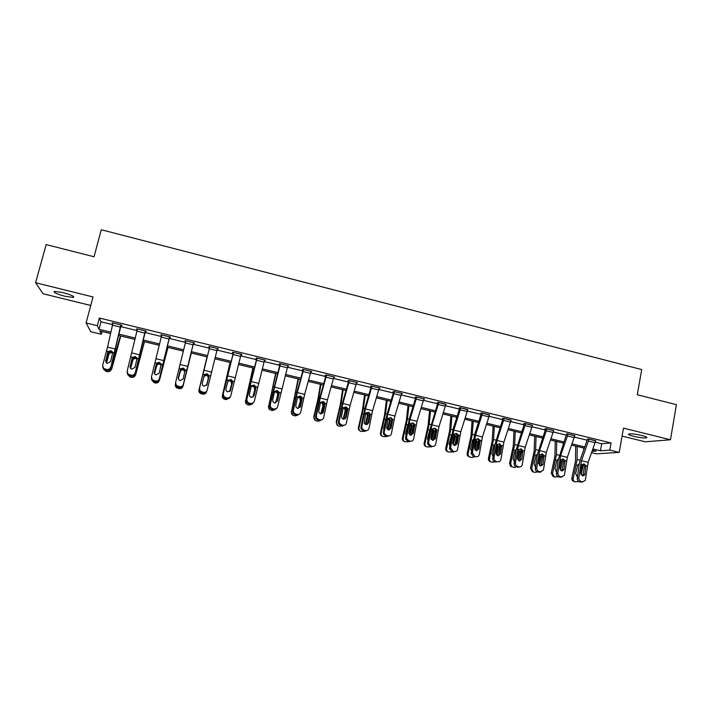 <?xml version="1.0" encoding="UTF-8"?>
<svg xmlns="http://www.w3.org/2000/svg" width="712" height="712" viewBox="0 0 712 712"><rect width="100%" height="100%" fill="white"/><g stroke="black" fill="none" stroke-linecap="round" stroke-linejoin="round"><path stroke-width="1.07" d="M64.934 296.254L73.363 297.447C74.822 296.539 71.316 294.919 62.852 292.579L54.388 291.377C52.982 292.312 56.497 293.94 64.934 296.254M633.493 436.296C639.403 437.631 643.719 438.147 646.452 437.844C647.671 437.399 646.14 436.616 641.868 435.495C635.923 434.151 631.597 433.635 628.892 433.937C627.673 434.391 629.212 435.183 633.493 436.296M102.056 331.463L101.318 334.266L90.7 331.694L86.081 322.972L97.339 325.704L99.004 329.291L110.876 332.166M622.092 436.1L645.321 441.805L670.473 439.767L676.4 404.674L637.284 394.742L641.708 369.572L101.282 229.736L94.037 256.756L46.147 244.59L35.6 282.744L43.049 293.753L90.744 305.475M595.348 442.205L601.711 443.754L611.092 442.953L609.81 450.118L619.209 452.396L596.371 453.82L591.61 452.672M611.092 442.953L99.369 318.033L100.988 321.797L112.558 324.619M120.764 326.612L137.069 330.582M145.115 332.54L161.375 336.509M169.26 338.423L185.494 342.383M193.219 344.261L209.39 348.195M217.044 350.064L233.029 353.953M240.709 355.831L256.471 359.667M264.197 361.545L279.745 365.336M287.497 367.223L302.822 370.952M310.61 372.848L325.731 376.532M333.536 378.437L348.453 382.068M356.294 383.982L370.997 387.559M378.873 389.482L393.371 393.006M401.274 394.938L415.577 398.417M423.507 400.349L437.604 403.784M445.561 405.724L459.471 409.106M467.446 411.055L481.17 414.393M489.171 416.342L502.699 419.635M510.727 421.593L524.068 424.842M532.122 426.808L545.276 430.003M553.357 431.979L566.325 435.139M574.433 437.106L587.222 440.221M595.668 440.942L588.352 438.921L587.516 439.233M574.744 435.851L567.384 433.804L566.627 434.133M553.669 430.733L546.255 428.651L544.894 428.838L545.57 429.007L545.419 429.594L537.293 454.897L535.344 468.514L536.741 468.024C536.661 469.787 537.427 470.943 539.055 471.504L540.408 471.825L543.425 470.098L546.335 452.28L553.713 430.502L546.932 428.847L539.58 450.66L536.741 468.024M532.434 425.571L524.966 423.462L523.676 423.667L524.361 423.836M511.038 420.383L503.517 418.229L502.307 418.46L502.992 418.629M489.473 415.149L481.899 412.96L480.76 413.209L481.454 413.378M467.748 409.881L460.121 407.647L459.062 407.914L459.756 408.083M445.854 404.576L438.174 402.298L437.186 402.583L437.889 402.761L437.738 403.357L430.021 429.283L427.609 443.06L428.651 442.464L428.642 443.478L430.974 446.006L432.38 446.344C434.124 446.575 435.228 445.837 435.7 444.137L439.001 426.559L445.935 404.193M423.782 399.245L424.583 398.987L416.057 396.904L415.149 397.216L415.861 397.385M401.541 393.87L402.369 393.567L393.772 391.475L392.944 391.805L393.656 391.974M379.14 388.432L379.968 388.102L371.308 385.993L370.56 386.349L371.281 386.518M356.561 382.931L357.397 382.602L348.675 380.475L348.008 380.849L348.729 381.027M333.803 377.387L334.658 377.057L325.856 374.913L325.268 375.304L326.007 375.482M310.868 371.798L311.731 371.468L302.867 369.305L302.36 369.724L303.098 369.902M287.755 366.164L288.627 365.834L279.691 363.654L279.273 364.09L280.012 364.277M264.464 360.486L265.336 360.156L256.329 357.958L256 358.421L256.747 358.599M240.976 354.763L241.858 354.425L232.78 352.218L232.539 352.698L233.296 352.885M217.311 348.987L218.192 348.658L209.043 346.424L208.892 346.94L209.657 347.127L199.28 389.108L199.511 388.289L200.179 390.959L203.374 392.321C205.27 392.579 206.525 391.831 207.139 390.096L217.436 348.471M193.486 343.184L194.251 343.371L194.34 342.846L185.12 340.594L185.761 341.297M169.527 337.346L170.293 337.533L170.302 336.981L161.001 334.711L161.642 335.423M145.373 331.454L146.147 331.641L146.058 331.071L136.686 328.784L137.336 329.496M121.022 325.517L121.805 325.713L121.627 325.108L112.176 322.803L112.825 323.524M86.081 322.972L93.014 296.94L35.6 282.744M99.369 318.033L97.339 325.704M670.473 439.767L623.498 428.152L619.209 452.396M110.582 333.528L99.76 330.911L101.318 334.266M592.081 451.337L596.211 451.052L592.509 450.153M584.383 448.195L571.629 445.107M563.53 443.14L550.59 440.016M542.508 438.058L529.39 434.881M521.335 432.932L508.03 429.71M500.002 427.77L486.51 424.503M478.508 422.572L464.82 419.252M456.846 417.33L442.971 413.966M435.023 412.043L420.952 408.635M413.031 406.721L398.756 403.268M390.87 401.354L376.399 397.857M368.531 395.952L353.855 392.401M346.023 390.505L331.142 386.91M323.346 385.014L308.252 381.365M300.482 379.487L285.183 375.785M277.44 373.907L261.927 370.151M254.22 368.291L238.484 364.482M230.813 362.622L214.864 358.768M207.219 356.917L191.083 353.01M183.376 351.141L167.169 347.225M159.301 345.32L143.067 341.386M135.04 339.446L118.77 335.512M592.945 448.943L600.447 450.758L609.81 450.118M119.073 334.151L135.351 338.093M143.379 340.042L159.621 343.976M167.489 345.881L183.696 349.806M191.412 351.675L207.548 355.582M215.193 357.433L231.151 361.304M238.823 363.165L254.567 366.974M262.274 368.843L277.796 372.599M285.53 374.476L300.838 378.179M308.616 380.066L323.702 383.724M331.507 385.61L346.397 389.215M354.229 391.119L368.905 394.671M376.773 396.575L391.253 400.082M399.138 401.995L413.414 405.457M421.344 407.371L435.415 410.78M443.362 412.711L457.246 416.075M465.221 418.006L478.909 421.317M486.919 423.257L500.411 426.533M508.439 428.473L521.754 431.695M529.808 433.653L542.936 436.83M551.008 438.788L563.957 441.921M572.056 443.887L584.819 446.976M601.711 443.754L600.447 450.758M100.988 321.797L99.004 329.291M379.3 387.942L379.193 388.449M356.81 382.46L356.703 382.967M334.151 376.933L334.035 377.44M311.313 371.361L311.197 371.878M288.289 365.754L288.173 366.262M265.095 360.094L264.971 360.61M241.706 354.389L241.582 354.905M218.139 348.64L218.005 349.165M185.191 340.612L185.058 341.128M161.161 334.747L161.028 335.272M136.944 328.846L136.811 329.371M112.532 322.892L112.398 323.417M589.02 439.082L595.704 440.737L588.157 462.302L585.237 480.502L582.487 481.757L579.612 481.882L582.487 481.757M587.56 438.993L580.396 459.391L579.078 464.874L577.307 478.428L578.838 477.974C578.785 479.728 579.55 480.885 581.152 481.437M589.02 439.108L581.499 460.709L578.838 477.974M582.754 475.981L584.49 466.173L583.208 464.019M579.612 481.882C578.011 481.33 577.245 480.182 577.307 478.428M582.932 481.819L580.947 482.193M585.842 465.63L584.766 474.922L582.558 475.945L580.707 473.177L582.051 464.722L584.152 463.939L585.842 465.63L587.275 465.968M575.661 446.077L575.519 460.993L571.914 478.019L573.249 478.455C573.009 480.102 573.623 481.232 575.091 481.828L578.892 481.597M577.201 446.451L577.094 459.56L573.249 478.455M583.733 448.035L583.724 450.037M583.448 464.171L581.063 474.824M577.566 476.488L575.616 473.702L577.637 465.274L579.23 463.913M581.704 465.55L581.553 466.716M581.339 468.309L581.722 466.689M574.94 481.775L573.747 481.383C572.288 480.787 571.674 479.666 571.914 478.019M576.426 476.07L577.681 475.589M579.15 464.384L578.598 464.162M574.798 435.611L567.322 457.309L564.42 475.331L561.528 476.809L558.706 476.951L561.528 476.809M566.672 433.884L558.261 459.908L556.401 473.489L557.87 473.017C557.799 474.779 558.573 475.936 560.184 476.488M568.06 433.973L560.62 455.698L557.87 473.017M561.919 471.033L563.717 461.207L562.4 459.035M558.706 476.951C557.104 476.399 556.33 475.242 556.401 473.489M562.079 476.88L560.05 477.271M564.999 460.646L563.94 469.778L561.626 470.979L559.774 468.211L561.181 459.729L563.299 458.955L564.999 460.646L566.441 460.993M540.933 466.04L542.784 456.205L541.432 454.016M539.055 471.504L537.649 471.985L540.408 471.825M537.649 471.985C536.029 471.433 535.264 470.267 535.344 468.514M541.076 471.896L539.002 472.305M543.995 455.627L542.953 464.589L540.542 465.986L538.69 463.201L540.025 454.906L542.286 453.927L543.995 455.627L545.454 455.974M555.244 441.137L554.924 456.063L551.275 473.142L552.539 473.56L554.337 476.933L558.172 476.764M556.704 441.493L556.437 454.603L552.539 473.56M563.29 443.087L563.281 443.852M562.809 459.302L560.353 470.178M556.668 471.575L554.924 468.799L556.953 460.335L558.404 459.009M560.914 460.237L560.647 461.839M560.086 465.951L561.065 461.768M554.337 476.933L553.064 476.506L551.275 473.142M555.761 471.193L556.757 470.926M534.676 436.162L534.169 451.097L530.476 468.238L531.668 468.638L533.35 471.976L535.032 472.394L537.311 471.887M536.065 436.5L535.629 449.619L531.668 468.638M542.01 454.416L539.5 465.434M535.282 466.476L534.071 463.859L536.118 455.36L537.418 454.087M539.972 455.012L540.266 456.801L539.58 456.935M538.664 463.583L540.266 456.801M532.336 471.62L530.476 468.238M534.943 466.28L535.682 466.155M532.487 425.295L525.198 447.216L522.252 464.803C521.763 466.369 520.73 467.036 519.137 466.805L516.431 466.983L519.137 466.805M524.415 423.551L516.164 449.851L514.117 463.503L515.452 462.987C515.354 464.758 516.129 465.924 517.766 466.485M532.487 425.322L525.643 423.658L518.381 445.578L515.452 462.987M519.796 461.011L521.691 451.177L520.312 448.952M516.431 466.983C514.794 466.422 514.028 465.256 514.117 463.503M519.92 466.876L517.793 467.303M522.839 450.571L521.789 459.338L519.288 460.949L517.446 458.163L518.959 449.646L521.122 448.863L522.839 450.571L524.299 450.918M511.1 420.08L503.891 442.108L500.892 459.543C500.456 461.234 499.388 461.972 497.697 461.75L495.045 461.946L497.697 461.75M503.055 418.318L494.867 444.769L492.74 458.448L493.977 458.092C493.959 459.783 494.742 460.895 496.317 461.421M504.212 418.398L497.029 440.461L493.994 457.914M500.438 454.123L497.884 455.876L496.015 453.206L497.198 445.543L497.608 444.546L499.788 443.763L501.622 446.371L500.438 454.123L499.165 454.665L500.447 446.095L499.023 443.852M495.045 461.946C493.478 461.421 492.704 460.317 492.713 458.626L492.74 458.448M489.544 414.82L482.424 436.963L479.327 454.443C478.882 456.143 477.805 456.882 476.088 456.65L473.507 456.864L476.088 456.65M481.526 413.04L474.771 434.053L471.193 453.357L472.376 452.805L474.699 456.33M489.536 414.856L482.594 413.156L475.509 435.308L472.376 452.805M478.9 449.014L476.31 450.767L474.432 448.302L475.678 440.399L476.097 439.402L478.304 438.628L480.102 440.639L478.9 449.014L477.699 449.575L479.034 440.986L477.574 438.717M473.507 456.864L471.193 453.357M513.957 431.152L513.272 446.095L509.525 463.289L510.646 463.672L511.723 466.689L514.037 467.446L516.307 466.956M515.266 431.463L514.669 444.6L510.646 463.672M521.051 449.512L518.505 460.602M514.411 461.563L513.067 458.875L515.016 450.643L516.271 449.138M518.861 449.797L519.306 451.8L518.354 452.004M517.535 459.276L519.306 451.8M511.554 466.734L510.602 466.289L509.525 463.289M513.975 461.332L514.447 461.287M493.096 426.096L492.206 441.048L488.423 458.306L489.473 458.67C489.224 460.424 489.909 461.581 491.52 462.141L495.169 461.972M494.315 426.39L493.541 439.535L489.473 458.67M499.931 444.591L497.368 455.689M493.051 456.454L491.903 453.864L493.834 445.721L494.965 444.172M496.131 444.19L497.608 444.546L498.249 446.326L496.967 447.056M496.317 454.657L498.186 446.762M490.951 461.937L490.47 461.768C488.859 461.207 488.183 460.05 488.423 458.306M498.213 446.655L497.012 446.762M472.065 421.006L470.988 435.975L467.161 453.286L468.131 453.633C467.891 455.395 468.576 456.561 470.205 457.122L471.958 457.504L473.881 456.953M473.204 421.282L472.27 434.436L468.131 453.633M478.642 439.651L476.07 450.696M471.531 451.292L470.588 448.809L472.528 440.639L473.498 439.197M476.141 439.34L476.915 441.689L475.758 442.001L474.717 446.388M474.922 449.833L476.915 441.689M469.582 456.89L469.217 456.757C467.606 456.196 466.912 455.039 467.161 453.286M475.758 442.001L475.767 440.897M450.883 415.888L449.61 430.858L445.73 448.222L446.638 448.56C446.388 450.322 447.083 451.497 448.72 452.058L452.423 451.897M451.942 416.137L450.829 429.3L446.638 448.56M457.193 434.712L454.63 445.632M449.851 446.059L449.103 443.718L451.853 434.213M454.532 434.089L455.475 436.572L454.398 436.91L452.761 443.763M453.152 444.635L455.475 436.572M448.035 451.8L447.812 451.72C446.184 451.15 445.49 449.984 445.73 448.222M454.398 436.91L454.051 434.996M429.55 410.717L428.072 425.705L424.147 443.122L424.975 443.442C424.726 445.214 425.429 446.388 427.075 446.958L430.805 446.798M430.511 410.957L429.229 424.121L424.975 443.442M435.771 428.704L433.03 440.479M428.019 440.746L427.458 438.583L430.03 429.229M432.745 428.811L433.875 431.419L432.869 431.775L431.098 439.206M431.205 439.393L431.908 439.642L433.875 431.419M426.328 446.664L426.239 446.638C424.601 446.068 423.898 444.893 424.147 443.122M432.869 431.775L432.273 429.558M408.047 405.52L406.374 420.507L402.396 437.987L403.143 438.289C402.894 440.069 403.606 441.253 405.262 441.823L409.026 441.663M408.928 405.733L407.46 418.905L403.143 438.289M414.001 423.649L411.287 435.255M410.78 423.515L412.177 425.785L411.189 426.604L409.364 434.195L410.139 434.48L412.115 426.23M410.139 434.48L409.97 434.943M406.018 435.352L405.653 433.412L407.771 424.735L406.472 424.423M404.469 441.502C402.841 440.915 402.147 439.749 402.396 437.987M411.189 426.604L410.317 424.156M386.393 400.278L384.507 415.274L380.484 432.816L381.151 433.092C380.902 434.881 381.614 436.064 383.287 436.643L387.079 436.492M387.177 400.464L385.53 413.645L381.151 433.092M391.751 420.044L389.375 429.941M388.636 418.184L390.256 420.552L389.33 421.397L387.497 429.016L388.191 429.274L390.185 420.997M388.191 429.274L387.995 429.808M383.875 429.861L383.67 428.206L385.815 419.493L384.498 419.181M382.478 436.322C380.893 435.7 380.235 434.534 380.484 432.816M389.33 421.397L389.25 419.964L388.191 418.754M364.562 394.991L362.47 410.005L358.403 427.601L358.99 427.859C358.741 429.656 359.453 430.849 361.144 431.428L364.971 431.267M365.265 395.16L363.432 408.35L358.99 427.859M369.127 417.027L367.321 424.53M366.342 412.853L367.917 414.108L368.157 415.283L367.312 416.146L365.47 423.791L366.084 424.032L368.086 415.728M366.084 424.032L365.87 424.601M361.571 424.236L363.049 416.645M360.308 431.089C358.777 430.431 358.145 429.274 358.403 427.601M365.265 424.334L365.47 423.791M367.312 416.146L367.152 414.526L365.941 413.396M342.579 389.669L340.274 404.692L336.144 422.35L336.66 422.59C336.402 424.388 337.123 425.589 338.823 426.177L342.721 425.981M343.184 389.82L341.164 403.019L336.66 422.59M345.836 416.013L345.115 418.994M344.074 407.531L345.569 408.635L345.89 409.97L345.133 410.851L343.273 418.522L343.807 418.754L345.827 410.415M343.807 418.754L343.602 419.306M339.152 418.327L339.624 415.977M337.951 425.803L336.144 422.35M343.024 419.154L343.273 418.522M345.133 410.851L344.884 409.08L343.389 407.976M320.418 384.311L317.899 399.334L313.725 417.054L314.152 417.276C313.894 419.083 314.624 420.285 316.342 420.872L317.855 421.228L320.347 420.623M320.934 384.435L318.727 397.634L314.152 417.276M322.928 412.631L322.767 413.298M321.619 402.164L323.052 403.152L323.453 404.612L320.898 413.218L321.352 413.432L323.39 405.057M321.352 413.432L321.174 413.939M315.389 420.463L313.725 417.054M320.64 413.877L320.898 413.218M322.767 405.52L322.447 403.615L321.023 402.627M298.088 378.909L291.475 411.919C291.217 413.734 291.956 414.945 293.673 415.532L295.195 415.897L297.847 415.167M298.515 379.007L291.475 411.919M298.034 396.726L300.357 397.643L300.847 399.218L298.364 407.878L300.776 399.663M292.614 415.052L291.128 411.714M298.114 408.501L298.364 407.878M300.242 400.144L299.832 398.124L297.696 397.189M275.597 373.462L268.62 406.525C268.362 408.35 269.1 409.56 270.836 410.157L272.367 410.512L275.241 409.605M275.918 373.542L268.62 406.525M274.841 391.377L277.493 392.098L278.054 393.772L275.642 402.494L277.992 394.226M269.599 409.534L268.353 406.338M275.464 402.992L275.642 402.494M277.538 394.733L277.048 392.606L274.556 391.84M252.92 367.979L245.578 401.087C245.32 402.912 246.067 404.131 247.82 404.736L249.351 405.092L252.502 403.882M253.152 368.033L245.578 401.087M251.416 386.091L253.223 385.815L254.46 386.536L255.092 388.298L252.947 397.216L255.021 388.752M246.281 403.838L245.409 400.918M254.656 389.277L254.095 387.061L252.876 386.349L251.203 386.545M230.074 362.444L222.367 395.605C222.108 397.438 222.856 398.667 224.627 399.272L226.167 399.628L229.62 397.946M230.207 362.479L222.367 395.605M227.787 380.902L230.074 380.279L231.249 380.938L231.943 382.771L229.7 391.52M229.869 391.395L231.881 383.225M231.596 383.777L230.973 381.49L229.798 380.84L227.76 381.249M207.05 356.872L198.968 390.078C198.701 391.92 199.467 393.149 201.247 393.763L202.795 394.128C204.638 394.35 205.875 393.594 206.489 391.858L206.498 391.796M207.085 356.881L198.968 390.078M203.997 375.883L206.729 374.708L207.86 375.304L208.616 377.209L206.587 385.415M206.667 385.308L208.554 377.663M208.358 378.232L207.664 375.883L206.551 375.286L203.881 376.363M191.27 353.054L182.673 387.034M191.305 353.063L183.029 386.189M178.276 378.651L180.35 370.454L183.215 369.083L185.084 371.094M182.957 386.296C182.343 388.049 181.106 388.805 179.237 388.574L177.68 388.209C175.891 387.595 175.125 386.376 175.375 384.524M184.987 371.753L183.118 369.679L180.643 370.462L178.303 378.784M167.836 347.385L159.408 380.608L157.922 382.549M167.979 347.42L159.408 380.608M154.397 373.533L156.613 364.793L159.506 363.414L161.268 364.971M159.248 380.697C158.625 382.451 157.379 383.216 155.492 382.985L153.925 382.611L151.523 379.576M161.179 365.416L159.497 364.037L157.005 364.82L154.504 373.738M144.225 341.671L135.6 374.993L133.331 377.244M144.474 341.733L135.6 374.993M130.376 368.184L132.69 359.079L135.609 357.709L137.122 358.75M135.351 375.055C134.719 376.817 133.464 377.582 131.56 377.342L129.985 376.968L127.599 374.459M137.105 359.266L135.689 358.35L133.18 359.133L130.599 368.442M467.82 409.525L460.798 431.784L457.594 449.308C457.14 451.007 456.045 451.746 454.318 451.515L452.921 451.185L451.8 451.746L453.197 452.075L454.318 451.515M459.836 407.727L453.161 428.873L449.486 448.231L450.598 447.652L452.921 451.185M460.824 407.825L453.829 430.11L450.598 447.652M457.202 443.861L454.576 445.614L452.698 443.362L453.998 435.219L454.425 434.222L456.65 433.448L458.323 434.97L458.457 436.287L457.202 443.861L456.063 444.448L457.46 435.833L455.635 433.439M451.8 451.746L449.486 448.231M438.886 402.467L431.979 424.877L428.651 442.464M435.326 438.672L432.673 440.425L430.813 438.378L432.148 430.003L432.584 429.007L434.827 428.224L436.34 429.389L436.643 431.08L435.326 438.672L434.267 439.277L435.726 430.644L435.397 429.407L433.893 428.241M430.974 446.006L429.923 446.593L431.33 446.922L432.38 446.344M429.923 446.593L427.609 444.065L427.609 443.06M423.88 398.809L417.036 421.29L413.636 438.912C413.156 440.621 412.034 441.36 410.281 441.128L408.857 440.79L407.887 441.395L409.302 441.725L410.281 441.128M415.95 396.94L409.453 418.389L405.564 437.853L406.534 437.239L406.57 438.503L408.857 440.79M416.769 397.082L409.97 419.599L406.534 437.239M413.289 433.439L410.61 435.201L408.777 433.341L410.13 424.752L410.575 423.747L412.844 422.964L414.197 423.88L414.66 425.829L413.289 433.439L412.31 434.062L413.823 425.411L413.334 423.907L411.99 422.999M407.887 441.395L405.609 439.108L405.564 437.853M401.648 393.389L394.911 415.995L391.404 433.661C390.906 435.37 389.776 436.109 388.004 435.869L386.572 435.53L385.673 436.153L387.106 436.492L388.004 435.869M393.763 391.475L387.346 413.085L383.359 432.602L384.24 431.97L384.338 433.466L386.572 435.53M394.493 391.644L387.782 414.286L384.24 431.97M391.084 428.17L388.369 429.932L386.58 428.241L387.942 419.448L388.396 418.451L390.683 417.668L391.903 418.398L392.508 420.543L391.084 428.17L390.176 428.811L391.751 420.142L391.119 418.451L389.909 417.722M385.673 436.153L383.457 434.098L383.359 432.602M389.758 435.735L387.106 436.492M372.038 386.171L379.247 387.96L372.607 410.646L368.994 428.366C368.487 430.075 367.339 430.813 365.55 430.573L364.108 430.235L363.289 430.876L364.731 431.223L365.55 430.573M371.388 386.011L365.069 407.745L360.966 427.316L361.776 426.657L361.945 428.366L364.108 430.235M372.029 386.198L365.425 408.928L361.776 426.657M368.7 422.857L365.95 424.619L364.215 423.088L365.576 414.117L366.039 413.111L368.353 412.328L369.448 412.933L370.178 415.212L368.7 422.857L367.873 423.524L369.51 414.838L368.754 413.005L367.659 412.399M363.289 430.876L361.135 429.016L360.966 427.316M367.508 430.351L364.731 431.223M349.405 380.653L356.668 382.451L350.135 405.262L346.415 423.026C345.89 424.744 344.724 425.482 342.926 425.242L341.466 424.895L340.728 425.562L342.178 425.901L342.926 425.242M348.844 380.519L342.614 402.36L338.414 421.985L339.143 421.299L339.384 423.204L341.466 424.895M349.396 380.68L342.89 403.526L339.143 421.299M346.148 417.499L343.362 419.261L341.68 417.882L341.502 416.395L343.05 408.733L343.522 407.727L345.854 406.944L346.851 407.451L347.687 409.836L346.148 417.499L345.4 418.193L347.1 409.48L346.228 407.549L345.24 407.042M340.728 425.562L338.654 423.871L338.414 421.985M345.106 424.904L342.178 425.901M333.919 376.879L327.484 399.832L323.657 417.641C323.115 419.359 321.94 420.107 320.124 419.858L318.656 419.51L317.997 420.205L319.457 420.543L320.124 419.858M326.123 374.975L319.991 396.931L315.674 416.609L316.324 415.906L316.644 417.98L318.656 419.51M326.594 375.091L320.186 398.088L316.324 415.906M323.417 412.106L320.596 413.868L318.967 412.613L318.736 410.993L320.338 403.312L320.818 402.298L323.177 401.524L324.975 403.295L325.01 404.425L323.417 412.106L322.75 412.818L324.512 404.087L323.551 402.075L322.643 401.639M317.997 420.205L315.986 418.674L315.674 416.609M322.536 419.386L319.457 420.543M310.993 371.281L304.656 394.359L300.722 412.221C300.161 413.948 298.969 414.687 297.144 414.437L295.658 414.09L295.088 414.802L296.557 415.149L297.144 414.437M303.214 369.386L297.189 391.467L292.765 411.198L293.326 410.468L293.718 412.684L295.658 414.09M303.606 369.483L297.296 392.597L293.326 410.468M300.508 406.668L297.652 408.43L296.085 407.282L295.792 405.546L297.447 397.848L297.945 396.833L300.322 396.059L302.128 397.839L302.155 398.969L300.508 406.668L299.921 407.406L301.746 398.649L299.877 396.192M295.088 414.802L293.148 413.405L292.765 411.198M299.788 413.797L296.557 415.149M287.879 365.648L277.6 406.757C277.03 408.483 275.82 409.222 273.978 408.973L272.482 408.626L271.993 409.356L273.479 409.703L273.978 408.973M280.136 363.761L269.67 405.742L270.151 404.995L270.613 407.344L272.482 408.626M280.43 363.832L270.151 404.995M277.422 401.185L274.529 402.956L273.016 401.897L272.66 400.055L274.378 392.339L274.885 391.324L277.288 390.55L279.104 392.33L279.131 393.469L277.422 401.185L278.81 393.175L276.923 390.701M271.993 409.356L270.133 408.083L269.67 405.742M276.87 408.136L273.479 409.703M264.588 359.969L254.3 401.248C253.712 402.974 252.493 403.713 250.633 403.464L249.129 403.108L248.719 403.864L250.215 404.22L250.633 403.464M256.872 358.092L246.397 400.242L246.797 399.468L247.331 401.942L249.129 403.108M257.077 358.136L246.797 399.468M254.148 395.658L251.22 397.43L249.761 396.468L249.351 394.519L251.131 386.785L251.648 385.77L254.077 384.996L255.902 386.785L255.92 387.933L254.148 395.658L255.688 387.657L253.801 385.174M248.719 403.864L246.922 402.698L246.397 400.242M253.757 402.396L250.215 404.22M233.536 352.395L241.092 354.273L230.813 395.694C230.216 397.43 228.97 398.168 227.092 397.91L225.579 397.554L225.259 398.337L226.763 398.693L227.092 397.91M233.42 352.369L222.927 394.697L223.248 393.905L223.853 396.477L225.579 397.554M233.527 352.431L223.248 393.905M230.697 390.096L227.724 391.867L226.318 390.977L225.864 388.948L228.223 380.172L231.347 379.674L232.504 381.196L232.521 382.344L230.385 390.826L232.379 382.086L230.483 379.603M225.259 398.337L223.532 397.26L222.927 394.697M230.448 396.575C229.816 398.239 228.588 398.951 226.763 398.693M209.782 346.602L209.648 347.153M209.809 346.611L199.511 388.289M206.88 384.952L208.892 376.479L206.987 373.978M201.852 391.956L201.612 392.766L203.134 393.122L203.374 392.321M201.612 392.766L199.947 391.769L199.28 389.108M207.014 390.479L206.88 390.906C206.266 392.641 205.02 393.38 203.134 393.122M208.928 375.562L207.05 384.48L204.041 386.251L202.689 385.432L202.181 383.323L204.611 374.53L207.085 373.755L208.928 375.562L210.565 375.954M193.575 342.65L183.109 385.29C182.477 387.025 181.213 387.764 179.308 387.506L179.46 386.678C181.373 386.936 182.646 386.198 183.278 384.453M193.611 342.659L183.109 385.29M185.885 340.781L175.588 382.638L176.318 385.388L179.46 386.678M185.218 370.73L183.304 368.318L180.421 369.679L178.249 377.992M177.929 386.313L177.778 387.141L179.308 387.506M177.778 387.141L176.175 386.224L175.446 383.474M178.24 378.197L180.27 370.115M180.27 369.866L180.812 368.843L183.313 368.068L185.165 369.884L183.215 378.828L180.172 380.6L178.872 379.834L178.311 377.663M169.527 336.794L159.141 379.621C158.5 381.365 157.21 382.104 155.296 381.846L155.358 380.991C157.29 381.258 158.571 380.511 159.221 378.766M169.652 336.82L159.141 379.621M161.775 334.898L151.469 376.933L152.252 379.763L155.358 380.991M161.224 364.197L159.435 362.604L156.266 364.143L154.184 372.794M153.81 380.626L153.748 381.481L155.296 381.846M153.748 381.481L152.199 380.617L151.389 377.93M154.184 372.812L156.364 364.402M156.266 364.143L156.818 363.111L159.346 362.337L161.215 364.161L159.194 373.124L156.115 374.895L154.851 374.183L154.246 371.949M145.284 330.875L134.986 373.916C134.319 375.66 133.019 376.399 131.088 376.132L131.061 375.26C133.002 375.527 134.31 374.779 134.969 373.035M145.506 330.929L134.986 373.916M145.275 330.911L137.46 329.006L127.154 371.183L128 374.085L131.061 375.26M136.873 357.869L135.369 356.854L132.076 358.367L130.011 367.098L132.263 358.652M129.495 374.886L129.531 375.767L131.088 376.132M129.531 375.767L128.035 374.966L127.119 372.51M132.076 358.367L132.637 357.335L135.191 356.561L137.069 358.394L134.977 367.374L131.853 369.145L130.634 368.478L129.985 366.19M112.959 322.999L120.826 324.948L110.627 368.157C109.951 369.911 108.633 370.649 106.684 370.382L106.56 369.475C108.527 369.75 109.844 369.003 110.529 367.25M121.165 324.992L110.627 368.157M112.95 323.026L107.556 347.127L102.644 365.389L103.534 368.353L106.56 369.475M112.327 351.728L111.117 351.052L107.681 352.538L105.652 361.322L107.975 352.858M104.984 369.11L105.109 370.009L106.684 370.382M105.109 370.009L103.667 369.261L102.679 367.027M107.681 352.538L108.26 351.514L110.841 350.74L112.719 352.573L110.565 361.58L107.396 363.351L106.221 362.728L105.527 360.388M120.426 335.913L114.89 354.834L111.606 369.323L108.847 371.664M120.773 335.993L111.606 369.323M106.204 362.711L108.571 353.33L111.517 351.95L112.469 352.395L112.638 353.063L111.686 352.618L109.159 353.401L106.542 362.978M111.259 369.368C110.627 371.139 109.354 371.904 107.441 371.664L105.857 371.29L103.534 369.136M580.618 464.375L582.051 464.722M581.499 460.709L588.157 462.302M588.495 441.075L595.179 442.704M583.431 474.655L584.979 474.192M585.94 466.725L584.472 466.6M583.003 466.556L581.784 466.262M580.102 460.281L577.094 459.56M577.637 465.274L576.409 464.981M568.051 434L574.789 435.637M559.73 459.391L561.181 459.729M560.62 455.698L567.322 457.309M567.526 435.967L574.264 437.604M562.605 469.715L564.082 469.235M565.097 461.75L563.69 461.643M538.69 454.363L540.15 454.71M539.58 450.66L546.335 452.28M546.407 430.822L553.197 432.478M541.609 464.74L543.025 464.233M544.084 456.73L542.758 456.641M562.364 461.625L561.127 461.332M559.294 455.288L556.437 454.603M556.953 460.335L555.716 460.041M541.565 456.668L540.328 456.365M538.325 450.269L535.629 449.619M536.118 455.36L534.872 455.066M517.49 449.299L518.959 449.646M518.381 445.578L525.198 447.216M525.127 425.642L531.962 427.307M520.463 459.721L521.816 459.196M522.919 451.675L521.665 451.604M504.203 418.425L511.091 420.107M501.515 445.481L502.992 445.828M497.029 440.461L503.891 442.108M503.678 420.427L510.566 422.1M501.595 446.584L500.411 446.531M480.03 440.345L481.526 440.701M474.61 439.046L476.097 439.402M475.509 435.308L482.424 436.963M482.068 415.158L489.011 416.849M480.111 441.458L479.007 441.422M520.614 451.666L519.368 451.363M517.206 445.205L514.669 444.6M515.123 450.358L513.868 450.055M499.512 446.629L498.249 446.326M495.926 440.105L493.541 439.535M493.977 445.303L492.713 445.009M478.242 441.556L475.821 441.6M474.486 434.97L472.27 434.436M472.67 440.221L471.397 439.918M456.819 436.438L455.538 436.136M452.885 429.79L450.829 429.3M451.203 435.094L449.922 434.792M435.228 431.285L433.937 430.983M431.116 424.575L429.229 424.121M429.567 429.932L428.277 429.63M413.476 426.096L412.177 425.785M409.178 419.315L407.46 418.905M391.564 420.863L390.256 420.552M387.079 414.019L385.53 413.645M369.412 415.577L368.157 415.283M364.802 408.679L363.432 408.35M363.538 414.179L362.363 413.894M346.993 410.228L345.89 409.97M342.356 403.303L341.164 403.019M341.075 408.813L340.051 408.572M324.396 404.834L323.453 404.612M319.733 397.875L318.727 397.634M318.433 403.41L317.57 403.206M301.63 399.405L300.847 399.218M296.931 392.419L296.112 392.214M295.622 397.964L294.91 397.794M278.686 393.923L278.054 393.772M273.96 386.91L273.319 386.758M272.625 392.481L272.082 392.348M255.555 388.405L255.092 388.298M250.802 381.356L250.357 381.249M180.109 371.504L180.189 370.899M156.462 365.861L156.462 365.238M140.451 354.914L139.97 354.798M132.69 359.079L132.183 358.964M132.628 360.174L132.53 359.524M460.815 407.851L467.82 409.56M458.386 435.174L459.89 435.53M452.921 433.866L454.425 434.222M453.829 430.11L460.798 431.784M460.299 409.863L467.294 411.563M458.457 436.287L457.433 436.269M438.877 402.502L445.926 404.22M436.581 429.959L438.094 430.324M431.072 428.642L432.584 429.007M431.979 424.877L439.001 426.559M438.352 404.523L445.409 406.232M436.643 431.08L435.691 431.08M416.769 397.109L423.871 398.845M414.598 424.708L416.12 425.073M409.044 423.382L410.575 423.747M409.97 419.599L417.036 421.29M416.244 399.138L423.346 400.865M414.66 425.829L413.788 425.856M394.484 391.671L401.648 393.425M392.454 419.421L393.985 419.786M386.856 418.077L388.396 418.451M387.782 414.286L394.911 415.995M393.958 393.709L401.123 395.454M392.508 420.543L391.716 420.587M370.133 414.081L371.682 414.455M364.491 412.738L366.039 413.111M365.425 408.928L372.607 410.646M371.504 388.245L378.722 389.998M370.178 415.212L369.466 415.274M347.643 408.706L349.2 409.08M341.956 407.353L343.522 407.727M342.89 403.526L350.135 405.262M348.871 382.736L356.142 384.507M347.687 409.836L347.055 409.925M326.585 375.117L333.919 376.906M324.975 403.295L326.541 403.668M319.243 401.924L320.818 402.298M320.186 398.088L327.484 399.832M326.06 377.182L333.394 378.962M325.01 404.425L324.467 404.532M303.597 369.51L310.984 371.317M302.128 397.839L303.712 398.213M296.352 396.459L297.945 396.833M297.296 392.597L304.656 394.359M303.072 371.584L310.468 373.382M302.155 398.969L301.701 399.103M280.43 363.868L287.87 365.683M279.104 392.33L280.697 392.713M273.283 390.941L274.885 391.324M274.236 387.07L281.649 388.85M279.905 365.941L287.354 367.757M257.068 358.172L264.579 359.996M255.902 386.785L257.504 387.177M250.037 385.388L251.648 385.77M250.989 381.498L258.456 383.296M256.551 360.254L264.054 362.088M232.504 381.196L234.132 381.588M226.594 379.79L228.223 380.172M227.555 375.883L235.085 377.689M233.011 354.523L240.576 356.365M209.8 346.646L217.427 348.506M202.973 374.138L204.611 374.53M203.944 370.231L211.526 372.047M209.284 348.747L216.911 350.607M185.876 340.808L193.566 342.686M185.165 369.884L186.811 370.285M179.166 368.451L180.812 368.843M180.136 364.526L187.781 366.36M185.36 342.926L193.05 344.795M161.766 334.934L169.518 336.82M161.215 364.161L162.87 364.562M155.163 362.72L156.818 363.111M156.133 358.768L163.849 360.619M161.25 337.052L168.993 338.939M137.069 358.394L138.742 358.795M130.964 356.935L132.637 357.335M131.942 352.974L139.721 354.834M136.935 331.133L144.75 333.038M112.719 352.573L114.41 352.983M106.569 351.105L108.26 351.514M107.556 347.127L115.397 349.005M112.434 325.17L120.31 327.084M114.89 354.834L114.294 354.692M116.439 349.156L115.745 348.996M108.571 353.33L107.886 353.161M108.607 354.451L108.42 353.775M73.363 297.447L73.612 296.548M646.452 437.844L646.576 437.123M583.208 475.385L584.766 474.922M562.453 470.267L563.94 469.778M541.538 465.087L542.953 464.589M533.35 471.976L532.149 471.558M520.445 459.863L521.789 459.338M501.622 446.371L500.438 446.317M492.713 458.626L493.977 458.092M480.102 440.639L478.998 440.603M471.157 453.82L472.341 453.268M511.723 466.689L510.602 466.289M455.538 435.869L454.461 436.207M433.911 430.448L432.905 430.805M412.088 425.011L411.171 425.384M390.096 419.564L389.25 419.964M367.917 414.108L367.152 414.526M345.569 408.635L344.884 409.08M323.052 403.152L322.447 403.615M300.357 397.643L299.832 398.124M277.493 392.098L277.057 392.606M254.46 386.536L254.095 387.061M231.249 380.938L230.973 381.49M207.86 375.304L207.664 375.883M184.283 369.635L184.185 370.231M160.529 363.93L160.52 364.553M136.597 358.18L136.668 358.83M458.323 434.97L457.3 434.961M449.459 448.969L450.562 448.4M436.34 429.389L435.397 429.407M427.609 444.065L428.642 443.478M414.197 423.88L413.334 423.907M405.609 439.108L406.57 438.503M391.903 418.398L391.119 418.451M383.457 434.098L384.338 433.466M369.448 412.933L368.754 413.005M361.135 429.016L361.945 428.366M346.851 407.451L346.228 407.549M338.654 423.871L339.384 423.204M324.085 401.96L323.551 402.075M315.986 418.674L316.644 417.98M301.158 396.433L300.713 396.566M293.148 413.405L293.718 412.684M270.133 408.083L270.613 407.344M246.922 402.698L247.331 401.942M223.532 397.26L223.853 396.477M199.947 391.769L200.179 390.959M176.175 386.224L176.318 385.388M152.199 380.617L152.252 379.763M128.035 374.966L128 374.085M103.667 369.261L103.534 368.353"/></g></svg>
